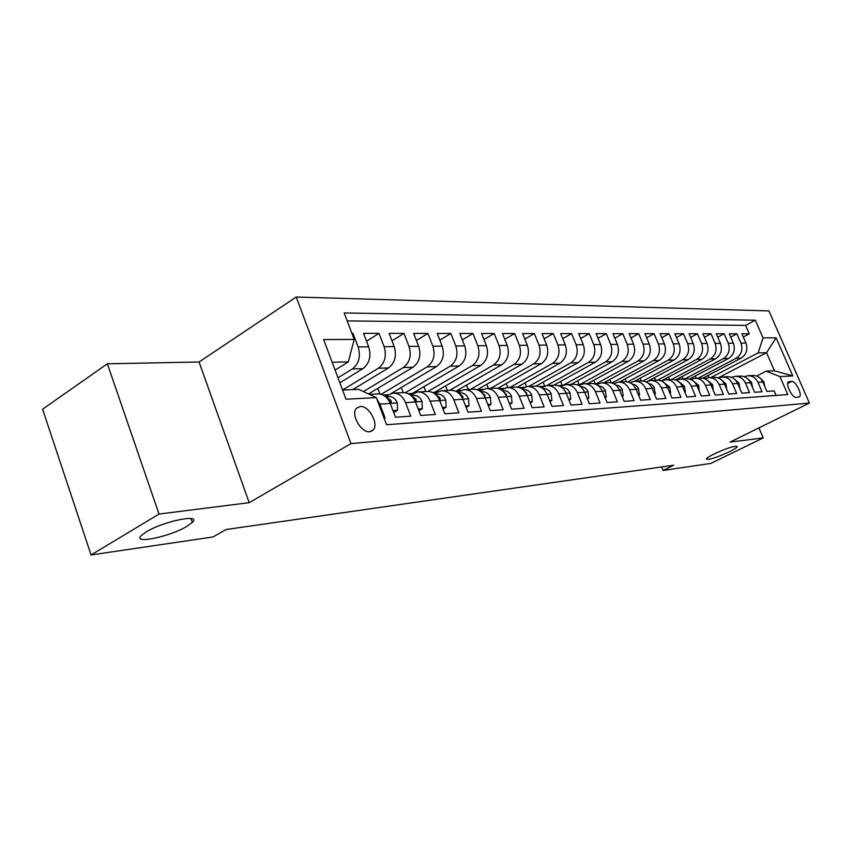 <?xml version="1.0" encoding="UTF-8"?>
<svg xmlns="http://www.w3.org/2000/svg" width="852" height="852" viewBox="0 0 852 852"><rect width="100%" height="100%" fill="white"/><g stroke="black" fill="none" stroke-linecap="round" stroke-linejoin="round"><path stroke-width="1.28" d="M186.971 526.291C170.027 536.749 131.623 544.684 141.443 535.45L146.32 531.872C163.52 521.168 201.881 513.437 192.318 522.361L186.971 526.291M729.237 451.837C716.095 457.78 708.459 460.165 706.329 458.994C706.798 457.982 709.428 456.278 714.221 453.892C727.438 447.907 735.116 445.489 737.289 446.64C736.82 447.683 734.136 449.409 729.237 451.837M369.651 431.708L373.048 430.1C379.268 424.339 368.905 405.35 360.151 406.468L356.455 408.289C350.502 414.274 361.099 433.061 369.651 431.708M107.373 363.793L159.005 514.054L249.21 502.68L199.059 361.993L107.373 363.793L42.6 409.184L91.068 554.971L213.032 536.952L225.95 529.539L673.708 465.213L663.058 470.474L710.877 463.413L763.232 437.917L758.919 427.896M199.059 361.993L296.23 297.028L768.919 310.916L809.4 403.071L350.971 443.604L296.23 297.028M384.028 418.023L385.104 417.949L379.843 404.093L390.259 403.497C387.415 396.925 383.123 393.73 377.361 393.922L369.278 394.327M390.259 403.497L395.498 417.235L410.749 416.17L405.552 402.613L415.52 402.037C412.719 395.605 408.459 392.484 402.762 392.676L393.709 393.123M415.52 402.037L420.696 415.478L435.308 414.466L430.175 401.185L439.738 400.642C436.969 394.348 432.763 391.292 427.118 391.483L418.46 391.909M439.738 400.642L444.85 413.795L458.866 412.826L453.796 399.822L462.977 399.3C460.229 393.134 456.065 390.152 450.484 390.333L442.209 390.738M462.977 399.3L468.014 412.187L481.476 411.25L476.46 398.523L485.278 398.012C482.573 391.973 478.451 389.044 472.924 389.236L465 389.62M485.278 398.012L490.262 410.643L503.191 409.748L498.239 397.266L506.716 396.776C504.033 390.855 499.964 387.99 494.49 388.171L486.907 388.544M506.716 396.776L511.637 409.162L524.065 408.289L519.177 396.052L527.324 395.584C524.683 389.779 520.647 386.968 515.236 387.159L507.962 387.511M527.324 395.584L532.18 407.725L544.14 406.894L539.316 394.891L547.154 394.444C544.545 388.746 540.562 385.988 535.205 386.169L528.219 386.52M547.154 394.444L551.958 406.351L563.47 405.552L558.71 393.773L566.26 393.336C563.683 387.756 559.743 385.051 554.439 385.232L547.74 385.562M566.26 393.336L571.01 405.03L582.097 404.263L577.39 392.697L584.674 392.282C582.118 386.797 578.22 384.135 572.97 384.316L566.537 384.635M584.674 392.282L589.36 403.752L600.053 403.007L595.399 391.664L602.428 391.26C599.904 385.871 596.049 383.262 590.851 383.443L584.674 383.741M602.428 391.26L607.061 402.527L617.38 401.803L612.78 390.663L619.564 390.269C617.072 384.976 613.259 382.42 608.115 382.591L602.162 382.889M619.564 390.269L624.143 401.335L634.101 400.642L629.553 389.694L636.103 389.311C633.643 384.114 629.873 381.6 624.782 381.771L619.053 382.058M636.103 389.311L640.629 400.195L650.257 399.524L645.763 388.757L652.089 388.395C649.661 383.283 645.923 380.812 640.885 380.982L635.379 381.259M652.089 388.395L656.562 399.087L665.859 398.438L661.418 387.852L667.542 387.5C665.135 382.473 661.44 380.045 656.466 380.216L651.152 380.482M667.542 387.5L671.962 398.012L680.961 397.383L676.573 386.978L682.495 386.638C680.109 381.696 676.456 379.31 671.525 379.481L710.174 359.012L715.488 358.862C720.941 355.188 722.592 350.023 720.43 343.335L716.308 333.771L724.157 333.782L717.789 337.2M682.495 386.638L686.861 396.979L695.562 396.372L691.228 386.137L696.957 385.807C694.604 380.94 690.993 378.597 686.116 378.767L681.174 379.002M696.957 385.807L701.281 395.978L709.705 395.392L705.413 385.317L710.962 384.998C708.64 380.205 705.062 377.905 700.237 378.064L695.466 378.299M710.962 384.998L715.233 395.008L723.401 394.433L719.163 384.518L724.541 384.209C722.24 379.502 718.705 377.234 713.923 377.393L709.322 377.628M724.541 384.209L728.758 394.061L736.671 393.517L732.486 383.751L737.694 383.453C735.425 378.82 731.921 376.584 727.193 376.744L722.741 376.967M737.694 383.453L741.868 393.155L749.547 392.623L745.393 383.006L750.452 382.718C748.205 378.15 744.744 375.945 740.058 376.115L735.755 376.328M750.452 382.718L754.584 392.271L762.029 391.75L757.929 382.292C755.692 377.766 752.241 375.583 747.587 375.743L744.265 376.68M702.825 378.182L741.08 358.149C746.437 354.592 748.056 349.565 745.937 343.09L741.911 333.803L749.302 333.814L743.295 336.998M698.193 378.171L736.085 358.287C741.453 354.709 743.082 349.65 740.963 343.132L736.916 333.792L730.728 337.094M736.916 333.792L729.301 333.792L733.38 343.207C735.51 349.789 733.881 354.89 728.481 358.5L689.449 379.033M661.227 380.961L702.091 359.235C707.607 355.508 709.269 350.257 707.075 343.473L702.911 333.76L711.005 333.771L704.434 337.307M648.564 380.844L688.278 359.619C693.847 355.838 695.52 350.502 693.315 343.612L689.098 333.739L697.437 333.75L690.674 337.424M634.399 381.313L674.028 360.013C679.64 356.168 681.334 350.747 679.097 343.75L674.848 333.728L683.453 333.739L676.467 337.552M619.308 382.047L659.31 360.417C664.986 356.519 666.69 351.013 664.432 343.899L660.119 333.707L669.012 333.718L661.802 337.68M603.717 382.804L644.101 360.843C649.842 356.882 651.567 351.28 649.277 344.048L644.921 333.686L654.102 333.696L646.657 337.818M587.614 383.602L628.393 361.28C634.186 357.254 635.922 351.557 633.611 344.197L629.202 333.675L638.691 333.686L631.002 337.967M570.968 384.422L612.151 361.727C617.998 357.638 619.755 351.844 617.402 344.368L612.95 333.654L622.769 333.664L614.814 338.127M553.757 385.264L595.335 362.196C601.246 358.032 603.014 352.142 600.639 344.527L596.134 333.633L606.294 333.643L598.061 338.287M535.961 386.126L577.933 362.686C583.908 358.447 585.686 352.451 583.29 344.698L578.721 333.611L589.243 333.622L580.723 338.468M517.292 387.17L559.913 363.186C565.93 358.873 567.73 352.771 565.302 344.879L560.691 333.59L571.586 333.601L562.757 338.659M497.706 388.384L541.222 363.708C547.303 359.31 549.125 353.101 546.664 345.071L541.989 333.569L553.289 333.579L544.14 338.862M477.237 389.747L521.839 364.241C527.984 359.768 529.816 353.442 527.324 345.262L522.596 333.547L534.321 333.558L524.832 339.085M455.831 391.26L501.721 364.805C507.93 360.247 509.773 353.793 507.249 345.454L502.467 333.526L514.64 333.537L504.789 339.32M434.509 392.335L480.816 365.38C487.088 360.737 488.942 354.166 486.396 345.667L481.561 333.505L494.203 333.515L483.968 339.575M412.357 393.443L459.1 365.987C465.426 361.248 467.301 354.549 464.713 345.88L459.814 333.473L472.966 333.494L462.338 339.852M391.334 393.411L436.501 366.616C442.891 361.791 444.776 354.954 442.156 346.104L437.204 333.452L450.878 333.462L439.824 340.15M368.469 393.943L412.975 367.265C419.418 362.345 421.325 355.369 418.673 346.338L413.657 333.42L427.906 333.441L416.394 340.47M352.749 389.598L388.459 367.947C394.966 362.92 396.883 355.806 394.199 346.583L389.13 333.388L403.965 333.409L391.984 340.811M339.852 382.793L362.899 368.66C369.47 363.527 371.387 356.253 368.671 346.839L363.538 333.366L379.023 333.377L366.52 341.194M405.552 402.613C402.73 396.127 398.459 392.985 392.74 393.166L385.338 396.436M430.175 401.185C427.385 394.849 423.167 391.76 417.501 391.952L410.44 394.998M453.796 399.822C451.038 393.613 446.863 390.599 441.251 390.791L434.531 393.613M476.46 398.523C473.744 392.431 469.612 389.481 464.052 389.673L457.652 392.303M498.239 397.266C495.555 391.302 491.466 388.405 485.97 388.587L479.846 391.047M519.177 396.052C516.514 390.205 512.467 387.372 507.036 387.553L501.189 389.854M539.316 394.891C536.685 389.162 532.692 386.382 527.303 386.563L521.712 388.704M558.71 393.773C556.111 388.15 552.149 385.423 546.824 385.605L541.467 387.607M577.39 392.697C574.823 387.17 570.915 384.497 565.643 384.678L560.499 386.563M595.399 391.664C592.864 386.233 588.998 383.613 583.78 383.783L578.849 385.551M612.78 390.663C610.277 385.328 606.443 382.75 601.288 382.931L596.549 384.582M629.553 389.694C627.083 384.454 623.291 381.92 618.19 382.101L613.632 383.656M645.763 388.757C643.313 383.613 639.564 381.121 634.516 381.291L630.129 382.761M661.418 387.852C659.011 382.793 655.294 380.343 650.3 380.524L646.072 381.898M676.573 386.978C674.177 382.005 670.513 379.598 665.561 379.768L661.493 381.078M691.228 386.137C688.863 381.238 685.232 378.874 680.333 379.044L676.403 380.28M705.413 385.317C703.081 380.503 699.492 378.171 694.646 378.341L690.844 379.502M719.163 384.518C716.851 379.779 713.294 377.5 708.502 377.66L704.828 378.757M791.774 381.398L788.611 381.728C784.969 383.262 792.104 398.097 796.13 397.341L799.219 396.979C802.861 395.477 795.821 380.748 791.774 381.398L787.706 383.443M342.568 390.046L358.671 389.332L376.286 397.628L386.574 424.743L787.78 394.54L779.931 376.584L766.118 371.152L756.629 376.03M376.286 397.628L346.008 399.205L323.632 339.543L354.208 339.426L344.165 312.95L755.309 320.203L763.03 337.882L776.097 337.829L792.797 375.913L779.931 376.584M337.978 377.809L352.366 368.959L362.899 368.66M342.568 390.024L378.363 368.234L388.459 367.947M363.399 391.558L403.294 367.542L412.975 367.265M381.185 394.284L427.203 366.871L436.501 366.616M405.222 392.74L450.165 366.232L459.1 365.987M428.034 391.43L472.232 365.625L480.816 365.38M449.664 390.376L493.457 365.029L501.721 364.805M470.506 389.353L513.884 364.464L521.839 364.241M490.592 388.363L533.554 363.921L541.222 363.708M509.965 387.415L552.511 363.389L559.913 363.186M528.655 386.499L570.797 362.877L577.933 362.686M546.696 385.615L588.455 362.388L595.335 362.196M563.47 385.136L605.495 361.919L612.151 361.727M578.902 385.083L621.96 361.461L628.393 361.28M595.516 384.114L637.882 361.014L644.101 360.843M611.96 382.985L653.282 360.588L659.31 360.417M627.764 381.952L668.192 360.172L674.028 360.013M642.983 381.014L682.633 359.768L688.278 359.619M657.584 380.184L696.616 359.384L702.091 359.235M675.583 379.96L715.488 358.862M685.061 378.81L723.327 358.639L728.481 358.5M749.302 333.814L745.628 325.389L347.179 320.916M352.366 368.959C358.958 363.783 360.886 356.445 358.149 346.945L352.994 333.356L351.897 333.345M379.023 333.377L384.114 346.679C386.819 355.976 384.902 363.165 378.363 368.234M403.965 333.409L409.003 346.434C411.665 355.54 409.759 362.569 403.294 367.542M427.906 333.441L432.88 346.2C435.51 355.114 433.615 362.004 427.203 366.871M450.878 333.462L455.799 345.965C458.397 354.709 456.523 361.461 450.165 366.232M472.966 333.494L477.823 345.752C480.39 354.315 478.526 360.939 472.232 365.625M494.203 333.515L499.006 345.539C501.54 353.942 499.687 360.439 493.457 365.029M514.64 333.537L519.379 345.337C521.882 353.58 520.05 359.959 513.884 364.464M534.321 333.558L539.007 345.145C541.489 353.229 539.667 359.491 533.554 363.921M553.289 333.579L557.932 344.953C560.371 352.898 558.561 359.043 552.511 363.389M571.586 333.601L576.165 344.772C578.583 352.579 576.793 358.607 570.797 362.877M589.243 333.622L593.769 344.602C596.155 352.259 594.387 358.191 588.455 362.388M606.294 333.643L610.767 344.432C613.131 351.961 611.363 357.787 605.495 361.919M622.769 333.664L627.189 344.261C629.521 351.674 627.775 357.403 621.96 361.461M638.691 333.686L643.068 344.112C645.369 351.386 643.643 357.031 637.882 361.014M654.102 333.696L658.426 343.952C660.705 351.12 658.99 356.658 653.282 360.588M669.012 333.718L673.293 343.803C675.54 350.854 673.836 356.306 668.192 360.172M683.453 333.739L687.681 343.665C689.907 350.598 688.214 355.966 682.633 359.768M697.437 333.75L701.622 343.526C703.816 350.353 702.154 355.635 696.616 359.384M711.005 333.771L715.137 343.388C717.309 350.108 715.659 355.316 710.174 359.012M724.157 333.782L728.247 343.26C730.388 349.884 728.748 355.007 723.327 358.639M776.097 395.424L774.138 390.908L766.917 391.409L762.828 382.005C760.612 377.511 757.172 375.338 752.54 375.498L748.386 375.7M766.118 371.152L774.447 370.78L766.555 352.696L758.163 352.877L763.03 337.882M718.076 377.926L766.555 352.696L776.097 337.829M710.93 377.542L758.163 352.877M159.005 514.054L91.068 554.971M249.21 502.68L350.971 443.604M809.4 403.071L730.068 442.092L763.232 437.917M661.599 466.96L663.058 470.474M335.092 370.098L348.319 361.887L332.142 362.249M745.628 325.389L755.309 320.203M708.076 375.434L709.013 377.628M705.829 378.299L703.784 378.405M352.994 333.356L352.11 333.909M695.275 375.966L696.254 378.267M691.941 378.991L689.705 379.097M677.617 379.704L675.913 379.79M682.101 376.52L683.112 378.906M731.517 377.351L734.957 376.36C739.653 376.201 743.136 378.416 745.393 383.006M662.813 380.439L662.132 380.471M668.522 377.074L669.566 379.577M718.385 378.043L721.932 376.999C726.681 376.84 730.196 379.087 732.486 383.751M654.528 377.66L655.614 380.258M640.097 378.245L641.226 380.961M625.219 378.852L626.422 381.76M609.851 379.47L611.225 382.793M593.993 380.109L595.143 383.975M595.495 383.783L594.675 383.826M577.603 380.769L579.158 384.593L578.21 385.115M579.158 384.593L576.836 384.71M560.659 381.44L562.277 385.434L561.298 385.977M562.277 385.434L558.337 385.626M543.874 386.35L539.146 386.584M543.129 382.133L544.705 386.041M524.321 387.319L519.219 387.575M524.992 382.836L526.525 386.67M504.011 388.331L498.516 388.597M506.205 383.56L507.781 387.511M482.914 389.375L477.408 389.652M486.748 384.305L488.388 388.469M460.975 390.472L456.864 390.674M466.566 385.072L468.291 389.46M438.141 391.6L435.542 391.728M445.628 385.86L447.428 390.482M414.36 392.783L413.401 392.836M423.891 386.67L425.776 391.547M401.303 387.5L403.273 392.644M377.809 388.342L379.96 394.007M354.208 339.426L348.319 361.887M369.821 394.582L374.763 396.904M376.722 398.789L379.843 404.093M774.447 370.78L792.797 375.913M764.734 386.393L763.818 381.696L759.856 377.926M752.582 387.639L751.581 382.399L747.342 378.48M739.856 388.469L738.982 383.123L734.456 379.076M726.724 389.311L725.989 383.869L721.175 379.694M713.177 390.173L712.581 384.635L707.49 380.343M699.194 391.057L698.757 385.434L693.379 381.025M684.752 391.984L685.402 391.941L684.486 386.254L678.82 381.728M684.848 392.229L685.402 391.941M669.832 392.932L670.63 392.878L669.736 387.096L663.783 382.473M669.96 393.241L670.63 392.878M654.4 393.922L655.38 393.858L653.921 386.872L651.439 384.316L648.244 383.251M629.777 382.591L630.395 382.612M654.56 394.284L655.38 393.858M638.446 394.934L639.596 394.859L638.148 387.724L635.539 385.093L632.205 384.06M614.079 383.411L613.057 383.389M638.627 395.381L639.596 394.859M621.928 395.988L623.27 395.903L621.843 388.64L619.212 385.956L615.581 384.902M595.942 384.295L597.199 384.231L595.804 384.231M622.141 396.51L623.27 395.903M604.824 397.085L606.368 396.979L604.963 389.588L602.3 386.851L598.37 385.764M579.711 385.083L577.986 385.136M579.222 385.349L578.401 385.317M605.069 397.682L606.368 396.979M587.092 398.214L588.86 398.097L588.104 391.782C586.623 388.64 584.365 386.946 581.341 386.702L580.542 386.67M561.564 385.967L559.53 386.073M561.085 386.244L559.785 386.19M560.211 386.403L560.754 386.414M583.844 390.567L583.215 389.556M587.379 398.896L588.86 398.097M568.71 399.386L570.712 399.258L569.988 392.825C568.486 389.62 566.207 387.894 563.151 387.639L562.054 387.596M542.745 386.904L540.349 387.032M542.277 387.159L540.477 387.085M540.924 387.309L541.936 387.351M565.653 392.026L564.226 389.801M569.029 400.174L570.712 399.258M549.636 400.6L551.883 400.461L551.201 393.901C549.689 390.642 547.378 388.874 544.29 388.618L542.862 388.565M523.192 387.873L520.434 388.033M522.766 388.107L520.444 388.033M520.891 388.246L522.414 388.31M546.664 393.347L544.673 390.312M549.998 401.494L551.883 400.461M529.837 401.867L532.351 401.707L531.701 395.019C530.168 391.696 527.846 389.897 524.715 389.63L522.947 389.566M502.861 388.906L500.422 389.034M501.572 389.63L500.784 389.598M502.51 389.098L499.709 389.055M500.071 389.226L502.147 389.3M526.898 394.625L526.589 392.953L524.47 390.983M530.242 402.868L532.351 401.707M509.251 403.177L512.052 402.996L511.456 396.18C509.901 392.793 507.547 390.962 504.395 390.685L502.243 390.599M480.485 390.685L479.175 390.631M481.465 390.12L478.217 390.141M478.409 390.227L481.092 390.344M506.333 395.892L506.184 394.082L503.532 391.771M509.709 404.306L512.052 402.996M487.855 404.54L490.954 404.338L490.411 397.383C488.835 393.933 486.46 392.069 483.276 391.782L480.72 391.686M458.568 391.771L456.672 391.696M459.579 391.185L456.076 391.292M455.873 391.281L459.196 391.409M484.926 397.17L484.958 395.253L481.817 392.655M488.356 405.808L490.954 404.338M465.575 405.957L469.015 405.744L468.515 398.64C466.928 395.115 464.521 393.209 461.305 392.921L458.323 392.804M435.755 392.91L433.242 392.804M436.767 392.293L433.679 392.421M432.497 392.421L436.405 392.527M462.615 398.448L462.892 396.468L459.26 393.624M466.129 407.373L469.015 405.744M442.38 407.437L446.171 407.203L445.734 399.95C444.126 396.35 441.698 394.412 438.439 394.114L434.989 393.965M411.995 394.082L408.811 393.943M413.092 393.443L410.355 393.592M408.225 393.656L412.677 393.688M439.366 399.737L440.143 399.556L439.909 397.735L435.809 394.678M442.997 409.013L446.171 407.203M418.194 408.981L422.368 408.715L421.996 401.313C420.366 397.639 417.906 395.647 414.626 395.349L410.664 395.179M387.234 395.307L383.304 395.136M388.342 394.657L386.073 394.817M382.899 394.934L387.937 394.891M415.105 401.026L416.191 400.898L415.968 399.055L411.399 395.807M418.875 410.739L422.368 408.715M392.964 410.589L397.543 410.302L397.245 402.73C395.594 398.981 393.113 396.947 389.79 396.638L385.285 396.436M393.688 412.496L397.543 410.302M389.769 402.314L391.228 402.293L391.004 400.429L385.956 397.011M736.085 358.287L741.08 358.149M740.963 343.132L745.937 343.09M358.149 346.945L368.671 346.839M384.114 346.679L394.199 346.583M409.003 346.434L418.673 346.338M432.88 346.2L442.156 346.104M455.799 345.965L464.713 345.88M477.823 345.752L486.396 345.667M499.006 345.539L507.249 345.454M519.379 345.337L527.324 345.262M539.007 345.145L546.664 345.071M557.932 344.953L565.302 344.879M576.165 344.772L583.29 344.698M593.769 344.602L600.639 344.527M610.767 344.432L617.402 344.368M627.189 344.261L633.611 344.197M643.068 344.112L649.277 344.048M658.426 343.952L664.432 343.899M673.293 343.803L679.097 343.75M687.681 343.665L693.315 343.612M701.622 343.526L707.075 343.473M715.137 343.388L720.43 343.335M728.247 343.26L733.38 343.207M757.929 382.292L762.828 382.005M788.228 382.047L789.218 381.547M762.785 381.888L763.85 381.824M750.399 382.601L751.613 382.537M737.64 383.336L739.003 383.262M724.488 384.092L726.01 384.007M710.909 384.87L712.613 384.774M696.904 385.679L698.778 385.573M682.441 386.51L684.507 386.393M667.489 387.372L669.757 387.245M652.036 388.256L654.528 388.118M636.05 389.183L638.766 389.023M613.152 383.432L613.759 383.4M619.5 390.131L622.471 389.96M602.364 391.121L605.591 390.93M578.114 385.189L579.648 385.115M584.61 392.144L588.114 391.941M559.636 386.116L561.468 386.031M580.627 386.733L581.341 386.702M566.207 393.198L570.009 392.985M540.456 387.085L542.617 386.968M562.171 387.692L563.151 387.639M547.101 394.295L551.212 394.061M521.168 388.054L523.053 387.958M543.022 388.682L544.29 388.618M527.26 395.435L531.723 395.179M501.253 389.044L502.733 388.981M523.139 389.715L524.715 389.63M506.652 396.627L511.466 396.35M480.581 390.088L481.625 390.035M502.478 390.791L504.395 390.685M505.555 394.433L506.184 394.082M485.214 397.863L490.422 397.554M459.1 391.164L459.665 391.143M480.997 391.909L483.276 391.782M484.16 395.701L484.958 395.253M462.913 399.141L468.536 398.821M432.656 392.495L434.019 392.431M458.642 393.06L461.305 392.921M461.89 397.032L462.892 396.468M439.675 400.483L445.745 400.131M408.353 393.72L410.664 393.603M435.361 394.274L438.439 394.114M438.705 398.427L439.909 397.735M415.457 401.867L422.006 401.494M383.017 394.987L386.339 394.817M411.09 395.53L414.626 395.349M414.541 399.886L415.968 399.055M390.195 403.326L397.256 402.921M385.775 396.851L389.79 396.638M389.321 401.42L391.004 400.429M370.503 431.581L373.048 430.1M666.402 379.726L671.525 379.481M192.318 522.361L190.997 518.538M481.731 389.971L479.74 390.078M459.782 391.079L458.248 391.153M436.938 392.218L435.904 392.271"/></g></svg>
